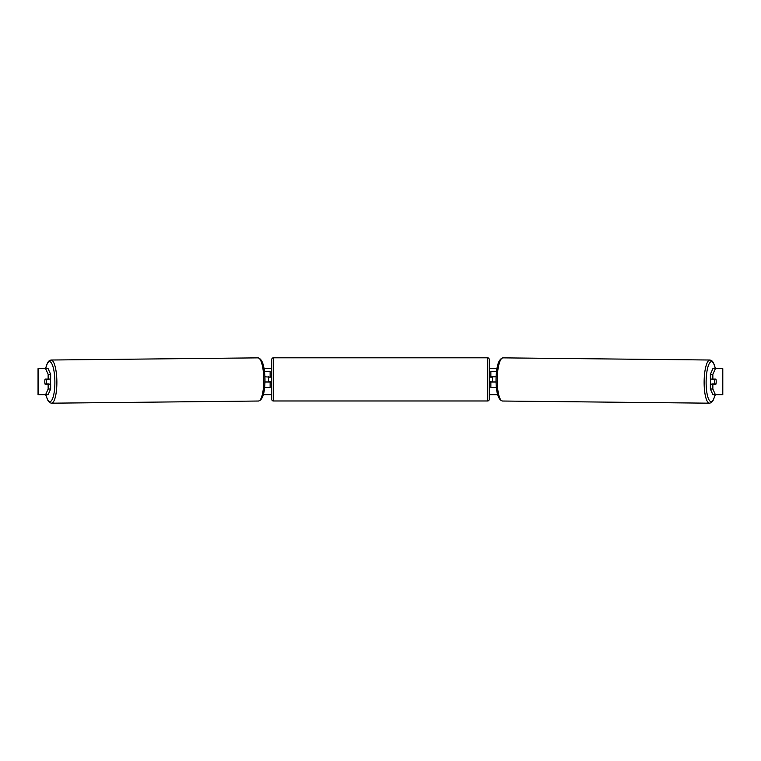 <?xml version="1.0" encoding="UTF-8"?>
<svg xmlns="http://www.w3.org/2000/svg" width="761" height="761" viewBox="0 0 761 761"><rect width="100%" height="100%" fill="white"/><g stroke="black" fill="none" stroke-linecap="round" stroke-linejoin="round"><path stroke-width="1.14" d="M496.533 371.282L490.864 371.282L490.864 376.8L496.086 376.8M496.362 387.511L490.864 387.511L490.864 381.67M492.491 381.993L490.541 381.67L490.541 382.64L489.237 382.64M492.491 381.67L492.491 376.8M496.029 381.993L490.864 381.993M710.774 384.267A3.244 0.837 -89.4 0 1 710.451 381.622A3.244 0.837 -89.4 0 1 710.803 379.073M715.987 379.397A3.244 0.837 -89.4 0 1 716.206 381.67A3.244 0.837 -89.4 0 1 715.949 383.934L714.75 383.934A3.244 0.837 -89.4 0 1 714.531 381.67A3.244 0.837 -89.4 0 1 714.788 379.397L715.977 379.397A3.244 0.837 -90 0 0 715.882 379.073L712.857 379.073L712.857 374.307L710.355 374.307L712.876 368.685L715.378 368.685L712.857 374.307M712.058 379.073A3.244 0.837 -89.4 0 0 711.973 379.368L714.788 379.397M712.03 384.267A3.244 0.837 -89.4 0 1 711.925 383.905L714.75 383.934M711.973 379.368L713.171 379.368M264.096 368.685L271.763 368.685M489.237 368.685L496.904 368.685M45.622 368.685L48.124 368.685L50.645 374.307L48.143 374.307L45.622 368.685L38.05 368.685L38.05 394.655L45.622 394.655L48.143 389.023L50.645 389.023L48.124 394.655L45.622 394.655L48.095 400.904L49.798 402.702L51.501 403.187A21.584 5.584 89.4 0 0 56.866 381.603A21.584 5.584 89.4 0 0 51.044 360.02L49.351 360.552L47.696 362.379L45.555 368.685M263.382 394.655L271.763 394.655M489.237 394.655L497.618 394.655M709.499 403.187L502.574 401.028A21.584 5.584 -89.4 0 1 497.218 379.444A21.584 5.584 -89.4 0 1 503.031 357.86L709.956 360.02A21.584 5.584 90.6 0 0 704.134 381.603A21.584 5.584 90.6 0 0 709.499 403.187L711.202 402.702L712.905 400.904L715.378 394.655L712.876 394.655L710.355 389.023L710.355 384.267L712.857 384.267L712.857 389.023L715.378 394.655L722.798 394.655L722.798 368.685L715.378 368.685M722.798 368.685L722.798 394.655M716.168 380.529A3.244 0.837 -90 0 1 715.882 384.267L712.857 384.267M712.857 379.073L710.355 379.073L710.355 374.307M710.355 389.023L712.857 389.023M50.645 389.023L50.645 384.267L48.143 384.267L48.143 389.023M48.143 374.307L48.143 379.073L50.645 379.073L50.645 374.307M44.832 380.529A3.244 0.837 -90 0 0 44.775 381.67A3.244 0.837 -90 0 0 45.118 384.267L48.143 384.267M48.143 379.073L45.118 379.073A3.244 0.837 -90 0 0 45.023 379.397L45.013 379.397A3.244 0.837 -90.6 0 0 44.794 381.67A3.244 0.837 -90.6 0 0 45.051 383.934L46.25 383.934A3.244 0.837 -90.6 0 0 46.469 381.67A3.244 0.837 -90.6 0 0 46.212 379.397L45.013 379.397M270.136 377.123L264.914 376.8M270.136 376.8L270.136 371.282L264.467 371.282M264.638 387.511L270.136 387.511L270.136 381.67M268.509 381.993L268.509 376.8M264.971 381.993L270.136 381.993M273.38 357.813A1.627 1.627 0 0 0 271.763 359.43L271.763 399.354A1.627 1.627 0 0 0 273.38 400.98L487.62 400.98A1.627 1.627 0 0 0 489.237 399.354L489.237 359.43A1.627 1.627 0 0 0 487.62 357.813L273.38 357.813L273.38 400.98M492.491 377.123L490.541 377.123L490.541 376.153L489.237 376.153M271.763 376.153L270.459 376.153L270.459 377.123L268.509 377.123M268.509 381.67L270.459 381.67L270.459 382.64L271.763 382.64M50.226 384.267A3.244 0.837 -90.6 0 0 50.549 381.622A3.244 0.837 -90.6 0 0 50.197 379.073M46.25 383.934L49.075 383.905A3.244 0.837 -90.6 0 1 48.97 384.267M46.212 379.397L49.027 379.368A3.244 0.837 -90.6 0 0 48.942 379.073M49.027 379.368L47.829 379.368M715.083 394.655A19.967 5.165 -89.4 0 1 709.309 400.334A19.967 5.165 -89.4 0 1 706.122 381.622A19.967 5.165 -89.4 0 1 709.69 362.892A19.967 5.165 -89.4 0 1 715.35 368.685M38.202 394.655L38.202 368.685M487.62 400.98L487.62 357.813M45.917 394.655A19.967 5.165 -90.6 0 0 51.691 400.334A19.967 5.165 -90.6 0 0 54.878 381.622A19.967 5.165 -90.6 0 0 51.31 362.892A19.967 5.165 -90.6 0 0 45.65 368.685M51.501 403.187L258.426 401.028A21.584 5.584 -90.6 0 0 263.782 379.444A21.584 5.584 -90.6 0 0 257.969 357.86L51.044 360.02M709.956 360.02L711.649 360.552L713.304 362.379L715.445 368.685M503.031 357.86C498.702 358.726 496.372 365.917 496.01 379.425C496.096 392.885 498.284 400.086 502.574 401.028M258.426 401.028C262.716 400.086 264.904 392.885 264.99 379.425C264.628 365.917 262.298 358.726 257.969 357.86"/></g></svg>
